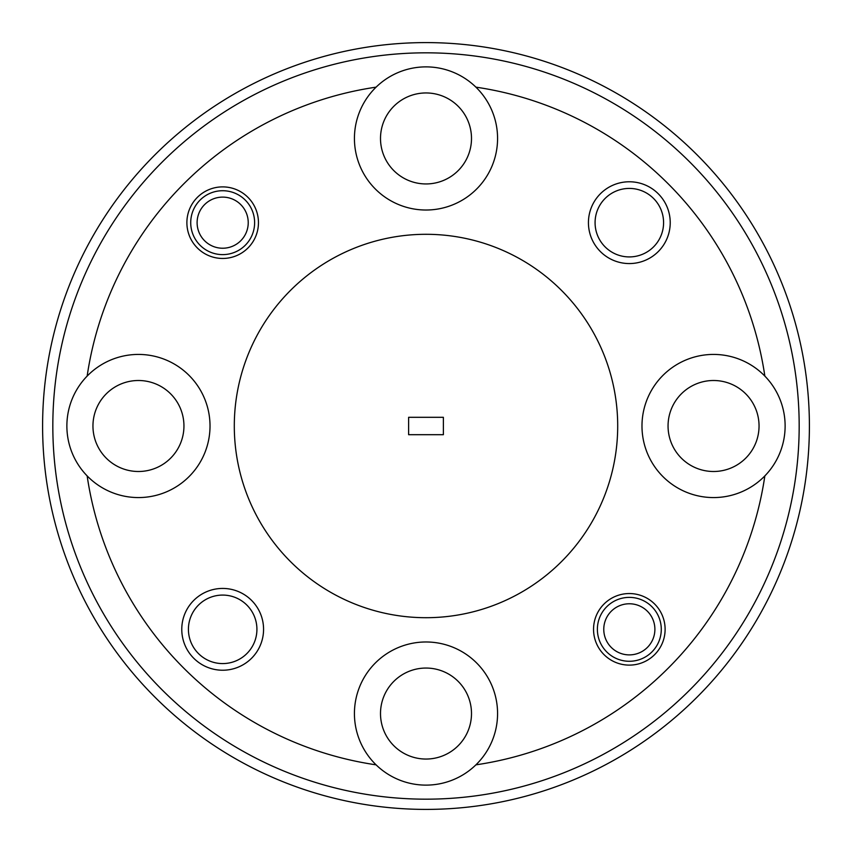 <?xml version="1.0" encoding="UTF-8"?>
<svg xmlns="http://www.w3.org/2000/svg" width="852" height="852" viewBox="0 0 852 852"><rect width="100%" height="100%" fill="white"/><g stroke="black" fill="none" stroke-linecap="round" stroke-linejoin="round"><path stroke-width="1.28" d="M263.566 629.33A40.896 40.896 0 0 0 222.67 588.434A40.896 40.896 0 0 0 181.774 629.33A40.896 40.896 0 0 0 222.67 670.226A40.896 40.896 0 0 0 263.566 629.33M256.921 629.33A34.25 34.25 0 0 0 222.67 595.079A34.25 34.25 0 0 0 188.42 629.33A34.25 34.25 0 0 0 222.67 663.58A34.25 34.25 0 0 0 256.921 629.33M670.226 222.67A40.896 40.896 0 0 0 629.33 181.774A40.896 40.896 0 0 0 588.434 222.67A40.896 40.896 0 0 0 629.33 263.566A40.896 40.896 0 0 0 670.226 222.67M663.58 222.67A34.25 34.25 0 0 0 629.33 188.42A34.25 34.25 0 0 0 595.079 222.67A34.25 34.25 0 0 0 629.33 256.921A34.25 34.25 0 0 0 663.58 222.67M665.114 629.33A35.784 35.784 0 0 0 629.33 593.546A35.784 35.784 0 0 0 593.546 629.33A35.784 35.784 0 0 0 629.33 665.114A35.784 35.784 0 0 0 665.114 629.33M258.454 222.67A35.784 35.784 0 0 0 222.67 186.886A35.784 35.784 0 0 0 186.886 222.67A35.784 35.784 0 0 0 222.67 258.454A35.784 35.784 0 0 0 258.454 222.67M52.824 426A373.176 373.176 0 0 0 426 799.176A373.176 373.176 0 0 0 799.176 426A373.176 373.176 0 0 0 426 52.824A373.176 373.176 0 0 0 52.824 426M809.4 426A383.4 383.4 0 0 1 426 809.4A383.4 383.4 0 0 1 42.6 426A383.4 383.4 0 0 1 426 42.6A383.4 383.4 0 0 1 809.4 426M471.497 713.55A45.497 45.497 0 0 0 426 668.053A45.497 45.497 0 0 0 380.503 713.55A45.497 45.497 0 0 0 426 759.047A45.497 45.497 0 0 0 471.497 713.55M183.947 426A45.497 45.497 0 0 0 138.45 380.503A45.497 45.497 0 0 0 92.953 426A45.497 45.497 0 0 0 138.45 471.497A45.497 45.497 0 0 0 183.947 426M471.497 138.45A45.497 45.497 0 0 0 426 92.953A45.497 45.497 0 0 0 380.503 138.45A45.497 45.497 0 0 0 426 183.947A45.497 45.497 0 0 0 471.497 138.45M759.047 426A45.497 45.497 0 0 0 713.55 380.503A45.497 45.497 0 0 0 668.053 426A45.497 45.497 0 0 0 713.55 471.497A45.497 45.497 0 0 0 759.047 426M764.851 475.906A71.568 71.568 0 0 1 641.982 426A71.568 71.568 0 0 1 764.851 376.094A71.568 71.568 0 0 1 764.851 475.906A342.504 342.504 0 0 1 475.906 764.851A71.568 71.568 0 0 1 376.094 764.851A342.504 342.504 0 0 1 87.149 475.906A71.568 71.568 0 0 1 165.384 359.693A71.568 71.568 0 0 1 165.384 492.307A71.568 71.568 0 0 1 87.149 475.906M354.432 138.45A71.568 71.568 0 0 1 475.906 87.149A71.568 71.568 0 0 1 426 210.018A71.568 71.568 0 0 1 354.432 138.45M376.094 764.851A71.568 71.568 0 0 1 426 641.982A71.568 71.568 0 0 1 475.906 764.851M617.7 426A191.7 191.7 0 0 1 426 617.7A191.7 191.7 0 0 1 234.3 426A191.7 191.7 0 0 1 426 234.3A191.7 191.7 0 0 1 617.7 426M475.906 87.149A342.504 342.504 0 0 1 764.851 376.094M87.149 376.094A342.504 342.504 0 0 1 376.094 87.149M443.381 417.31L408.619 417.31L408.619 434.69L443.381 434.69L443.381 417.31M197.11 222.67A25.56 25.56 0 0 0 222.67 248.23A25.56 25.56 0 0 0 248.23 222.67A25.56 25.56 0 0 0 222.67 197.11A25.56 25.56 0 0 0 197.11 222.67M254.62 222.67A31.95 31.95 0 0 1 222.67 254.62A31.95 31.95 0 0 1 190.72 222.67A31.95 31.95 0 0 1 222.67 190.72A31.95 31.95 0 0 1 254.62 222.67M603.77 629.33A25.56 25.56 0 0 0 629.33 654.89A25.56 25.56 0 0 0 654.89 629.33A25.56 25.56 0 0 0 629.33 603.77A25.56 25.56 0 0 0 603.77 629.33M661.28 629.33A31.95 31.95 0 0 1 629.33 661.28A31.95 31.95 0 0 1 597.38 629.33A31.95 31.95 0 0 1 629.33 597.38A31.95 31.95 0 0 1 661.28 629.33"/></g></svg>
